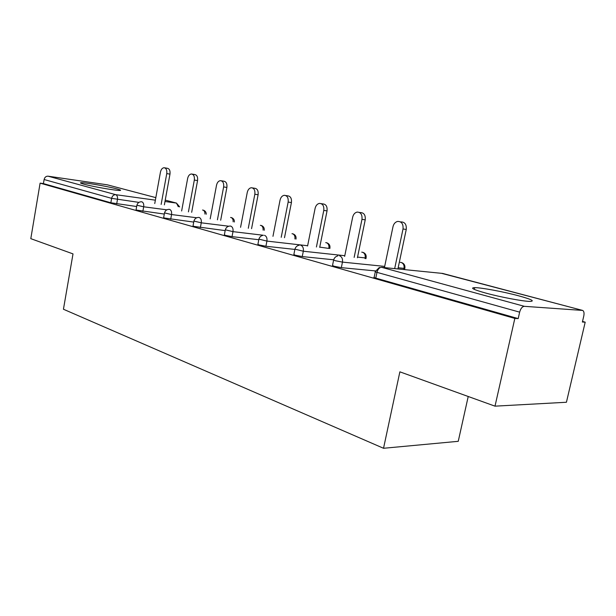 <?xml version="1.0" encoding="UTF-8"?>
<svg xmlns="http://www.w3.org/2000/svg" width="616" height="616" viewBox="0 0 616 616"><rect width="100%" height="100%" fill="white"/><g stroke="black" fill="none" stroke-linecap="round" stroke-linejoin="round"><path stroke-width="0.92" d="M518.326 295.726C503.28 291.684 481.119 287.564 474.697 287.641C469.854 287.826 473.504 289.635 485.647 293.047C500.3 297.081 523.384 301.424 530.022 301.409C535.219 301.185 531.323 299.291 518.326 295.726M116.855 188.896C107.507 186.332 82.837 182.113 80.719 182.736C79.949 182.898 81.012 183.376 83.915 184.169C93.008 186.725 118.326 191.052 120.328 190.421C121.175 190.252 120.02 189.743 116.855 188.896M468.222 396.496L458.242 441.318L383.529 448.279L63.44 309.24L73.011 253.892L30.8 238.661L40.109 183.137L43.428 183.599L110.849 202.772L111.627 198.352L44.113 179.526L43.428 183.599M585.2 322.168L582.382 322.022L583.768 316.085C584.353 313.136 583.991 311.257 582.705 310.433L524.347 306.321C522.253 306.545 520.689 308.485 519.65 312.15L518.195 318.603L514.837 318.426L495.002 406.16L566.427 402.256L585.2 322.168L582.52 321.444M44.113 179.526C44.706 177.239 46.023 176.122 48.056 176.184L107.323 184.815L155.833 197.628M495.002 406.16L399.876 371.833L383.529 448.279M514.837 318.426L40.109 183.137M518.195 318.603L375.783 278.109C373.958 277.57 373.435 277.269 374.189 277.192L375.313 271.802M136.667 206.522L110.849 202.772M375.567 270.932L341.326 267.652L333.941 266.212L332.525 265.404L333.595 260.175M333.672 259.798L302.248 256.564L295.141 255.178L293.87 254.462L294.879 249.38M294.879 249.418L265.912 246.254L259.051 244.914L257.911 244.282L258.874 239.347M258.805 239.709L232.032 236.636L225.402 235.343L224.378 234.788L225.287 229.984M225.171 230.615L193.955 226.403L193.024 225.903L193.894 221.236M193.74 222.083L164.495 218.025L163.656 217.579L164.487 213.036M164.295 214.068L136.852 210.164L136.082 209.763L136.875 205.344M164.742 167.837L167.267 168.26C169.431 168.676 170.339 170.624 169.977 174.12L166.759 173.589C167.113 170.093 166.212 168.13 164.049 167.721C162.278 167.952 161.076 169.415 160.453 172.118L154.755 203.557M166.759 173.589L161.146 204.427M169.977 174.12L164.372 204.866M192.207 174.12L194.633 174.52C196.958 174.929 197.936 176.946 197.567 180.58L194.325 180.057C194.695 176.415 193.717 174.39 191.391 173.981C189.536 174.236 188.28 175.737 187.634 178.486L181.635 210.98M194.325 180.057L188.427 211.881M197.567 180.58L191.676 212.312M221.398 180.796L223.693 181.173C226.203 181.566 227.265 183.66 226.888 187.449L223.631 186.925C224.008 183.129 222.946 181.027 220.436 180.642C218.488 180.927 217.179 182.467 216.516 185.254L210.187 218.888M223.631 186.925L217.417 219.812M226.888 187.449L220.682 220.235M252.498 187.911L254.616 188.257C257.334 188.627 258.497 190.791 258.112 194.756L254.839 194.24C255.232 190.267 254.069 188.096 251.351 187.726C249.311 188.049 247.94 189.628 247.255 192.462L240.571 227.319M254.839 194.24L248.286 228.274M258.112 194.756L251.559 228.682M285.709 195.518L287.58 195.819C290.536 196.15 291.822 198.39 291.422 202.556L288.149 202.056C288.55 197.875 287.272 195.619 284.307 195.295C282.174 195.665 280.757 197.282 280.049 200.154L272.965 236.328M288.149 202.056L281.212 237.314M291.422 202.556L284.492 237.707M321.236 203.657L322.784 203.904C326.026 204.165 327.45 206.499 327.042 210.903L323.777 210.403C324.185 205.99 322.761 203.65 319.512 203.388C317.294 203.819 315.823 205.482 315.107 208.37L307.584 245.992M323.777 210.403L316.416 247.001M327.042 210.903L319.696 247.378M359.367 212.412L360.445 212.574C364.041 212.736 365.635 215.161 365.226 219.843L361.969 219.358C362.377 214.661 360.784 212.235 357.188 212.073C354.901 212.589 353.392 214.291 352.668 217.179L344.644 256.387M361.969 219.358L354.146 257.411M365.226 219.843L357.411 257.765M400.408 221.852L400.816 221.914C404.835 221.906 406.645 224.416 406.252 229.452L403.018 228.983C403.418 223.931 401.601 221.414 397.582 221.421C395.249 222.053 393.732 223.793 393.008 226.634L384.43 267.598M403.018 228.983L394.671 268.622M406.252 229.452L397.913 268.946M48.056 176.184L115.754 194.679L155.371 200.169M164.988 201.501L176.461 203.088L165.234 200.123L176.507 203.095M155.825 197.636L107.323 184.815M138.916 202.379L111.627 198.352C112.281 195.873 113.652 194.648 115.754 194.679C117.194 195.334 117.764 196.935 117.464 199.492L116.686 203.904M178.317 206.753L176.461 203.088L179.679 206.938M582.243 310.325L442.658 273.435L381.581 267.313L524.347 306.321M519.65 312.15L376.984 272.357L375.783 278.109M381.581 267.313C379.41 267.421 377.877 269.107 376.984 272.357C375.159 271.833 374.628 271.541 375.383 271.479L379.348 267.452M582.289 310.325L441.549 273.327M204.935 214.068C204.966 211.927 204.304 210.603 202.972 210.095L202.533 210.033M166.859 209.833L143.682 206.791C143.99 204.158 143.382 202.495 141.857 201.809L141.272 201.763C138.993 201.863 137.537 203.018 136.898 205.228L143.682 206.791L142.866 211.334M196.712 217.764L171.564 214.545L170.701 219.234M228.729 226.218L201.27 222.815L200.362 227.65M263.402 235.274L232.987 231.639L232.032 236.636M328.821 248.417L319.75 247.124M307.63 245.738L266.921 241.087L265.912 246.254M365.026 258.581L365.165 257.919L357.55 257.095M344.783 255.709L303.318 251.22L302.248 256.564M403.765 269.538L404.019 268.36L398.167 267.767M384.684 266.397L342.457 262.108L341.326 267.652M233.141 221.837C233.233 219.535 232.54 218.095 231.062 217.517L230.577 217.456M169.608 209.394L168.93 209.34C166.636 209.486 165.165 210.672 164.511 212.905L171.564 214.545C171.887 211.835 171.233 210.118 169.608 209.394M263.078 230.115C263.263 227.627 262.531 226.057 260.891 225.402L260.337 225.333M199.176 217.471L198.375 217.417C196.073 217.61 194.594 218.834 193.924 221.082L201.27 222.815C201.601 220.012 200.908 218.233 199.176 217.471M294.918 238.954C295.218 236.259 294.448 234.534 292.615 233.787L291.992 233.71M230.73 226.095L229.783 226.049C227.489 226.295 226.003 227.55 225.325 229.806L232.987 231.639C233.333 228.744 232.586 226.896 230.73 226.095M329.93 248.055L328.875 248.163C329.229 245.353 328.413 243.536 326.426 242.719L325.718 242.635M264.495 235.32C266.482 236.167 267.29 238.092 266.921 241.087L258.913 239.139C259.598 236.89 261.076 235.605 263.348 235.281M366.127 257.773L365.165 257.919C365.534 255.009 364.657 253.122 362.539 252.26L361.715 252.167M300.7 245.214C302.833 246.115 303.703 248.117 303.318 251.22L294.933 249.149C295.618 246.924 297.074 245.615 299.299 245.199M404.874 268.176L404.019 268.36C404.404 265.35 403.465 263.386 401.185 262.478L400.238 262.37M339.624 255.848C341.918 256.803 342.866 258.889 342.457 262.108L335.073 260.668L333.649 259.898C334.319 257.742 335.728 256.402 337.876 255.886M474.312 289.397L474.697 287.641M206.252 214.237C206.221 212.258 205.297 210.918 203.48 210.225M234.396 221.999C234.465 219.858 233.526 218.41 231.57 217.648M264.264 230.261C264.464 227.943 263.509 226.365 261.4 225.525M296.011 239.085C296.373 236.567 295.418 234.842 293.131 233.911M329.83 248.533L329.891 248.233C330.299 245.607 329.321 243.813 326.934 242.85M365.935 258.681L366.081 257.973C366.528 255.247 365.519 253.384 363.047 252.391M404.566 269.615L404.82 268.407C405.313 265.565 404.265 263.633 401.694 262.601"/></g></svg>
